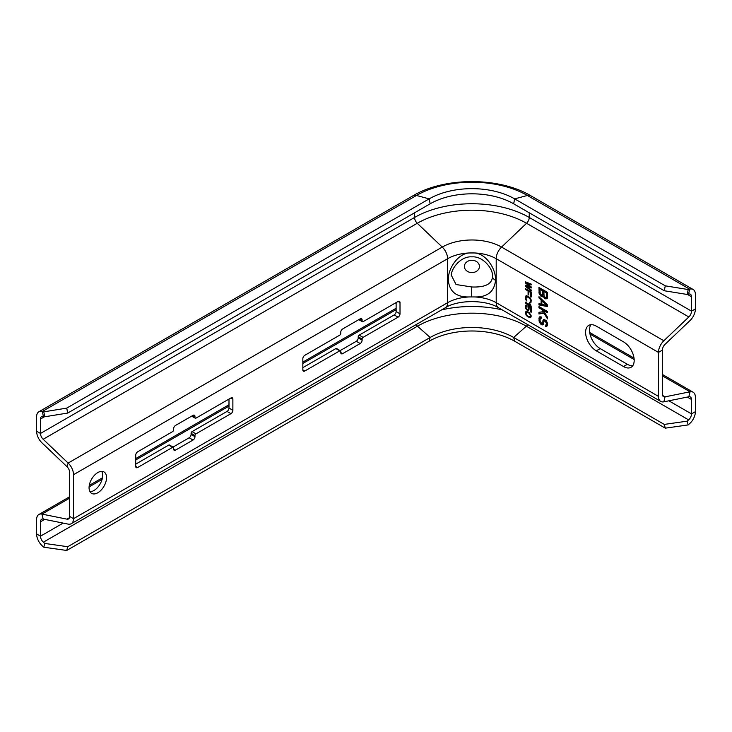 <?xml version="1.0" encoding="UTF-8"?>
<svg xmlns="http://www.w3.org/2000/svg" width="732" height="732" viewBox="0 0 732 732"><rect width="100%" height="100%" fill="white"/><g stroke="black" fill="none" stroke-linecap="round" stroke-linejoin="round"><path stroke-width="1.1" d="M44.808 543.455L67.728 546.712L66.722 550.464L43.801 547.216L44.808 543.455L43.371 542.183A5.499 3.175 60 0 1 40.489 536.181L40.489 521.788A5.499 3.175 60 0 1 41.623 519.272A5.499 3.175 60 0 1 43.17 519.07L68.149 524.112A10.989 6.35 -120 0 0 71.251 523.709A10.989 6.35 -120 0 0 73.52 518.677L73.52 474.702A10.989 6.35 -120 0 0 68.149 463.063L43.17 439.264A5.499 3.175 60 0 1 40.489 433.445L40.489 419.043A5.499 3.175 60 0 1 41.623 416.526A5.499 3.175 60 0 1 43.371 416.371L44.808 416.764L43.801 411.842L66.722 408.127L429.162 198.875A60.463 34.907 180 0 1 514.669 198.875L665.278 285.837L688.199 289.543L689.636 289.158L688.629 294.081L687.192 294.465L688.199 289.543M687.192 294.465L664.272 290.75L665.278 285.837M67.728 546.712L430.169 337.461A59.045 34.084 180 0 1 513.663 337.461L664.272 424.414L687.192 421.156L688.199 424.917L689.636 423.636A10.989 6.35 120 0 0 695.4 411.64L695.4 397.247A10.989 6.35 120 0 0 693.122 392.215A10.989 6.35 120 0 0 690.029 391.803L665.049 396.854A5.499 3.175 120 0 1 663.503 396.653A5.499 3.175 120 0 1 662.359 394.136L662.359 350.152A5.499 3.175 120 0 1 665.049 344.342L690.029 320.543A10.989 6.35 120 0 0 695.4 308.904L695.4 294.502A10.989 6.35 120 0 0 693.122 289.469A10.989 6.35 120 0 0 689.636 289.158L527.369 195.471L514.669 198.875L513.663 203.798L664.272 290.75M43.801 547.216L42.364 545.935A10.989 6.35 60 0 1 36.6 533.939L36.6 519.537A10.989 6.35 60 0 1 38.878 514.505A10.989 6.35 60 0 1 41.971 514.102L66.951 519.153A5.499 3.175 -120 0 0 68.497 518.951A5.499 3.175 -120 0 0 69.641 516.435L69.641 472.451A5.499 3.175 -120 0 0 66.951 466.632L68.149 463.063L442.247 247.077A41.953 24.22 180 0 1 501.576 247.077L663.851 340.764L688.83 316.965A5.499 3.175 120 0 0 691.511 311.146L691.511 296.753A5.499 3.175 120 0 0 690.377 294.237A5.499 3.175 120 0 0 688.629 294.081M66.951 466.632L41.971 442.842A10.989 6.35 60 0 1 36.6 431.203L36.6 416.801A10.989 6.35 60 0 1 38.878 411.768A10.989 6.35 60 0 1 42.364 411.457L43.801 411.842M44.808 416.764L67.728 413.049L66.722 408.127M67.728 413.049L430.169 203.798A59.045 34.084 180 0 1 513.663 203.798M89.999 491.712A12.371 7.137 120 0 0 93.925 490.522A12.371 7.137 120 0 0 101.739 471.371M396.122 302.581L396.122 311.558L400.011 313.808A2.745 1.583 120 0 1 398.062 317.166L363.081 337.37A1.373 0.796 120 0 0 362.111 339.053L362.111 340.17A2.745 1.583 120 0 1 360.171 343.537L342.677 353.638A2.745 1.583 120 0 1 341.304 353.776A2.745 1.583 120 0 1 340.737 352.513L340.737 351.387A1.373 0.796 120 0 0 340.453 350.765A1.373 0.796 120 0 0 339.767 350.829L304.787 371.023A2.745 1.583 120 0 1 303.414 371.161A2.745 1.583 120 0 1 302.838 369.907L302.838 358.68A2.745 1.583 120 0 1 304.787 355.322L339.767 335.119A1.373 0.796 120 0 0 340.737 333.435L340.737 332.319A2.745 1.583 120 0 1 342.677 328.952L360.171 318.85L362.111 319.976L362.111 321.101A1.373 0.796 120 0 0 362.395 321.723A1.373 0.796 120 0 0 363.081 321.659L398.062 301.465L400.011 302.581L400.011 313.808M340.17 350.601L356.283 341.295A2.745 1.583 120 0 0 358.223 337.928L358.223 336.802A1.373 0.796 120 0 1 359.202 335.119L394.182 314.925A2.745 1.583 120 0 0 396.122 311.558M340.453 350.765L336.564 348.514A1.373 0.796 120 0 0 335.878 348.588L302.838 367.656M228.997 399.077L228.997 408.053L232.877 410.295A2.745 1.583 120 0 1 230.937 413.662L195.956 433.856A1.373 0.796 120 0 0 194.987 435.54L194.987 436.665A2.745 1.583 120 0 1 193.038 440.033L175.552 450.125A2.745 1.583 120 0 1 174.179 450.262A2.745 1.583 120 0 1 173.603 449.009L173.603 447.883A1.373 0.796 120 0 0 173.319 447.252A1.373 0.796 120 0 0 172.633 447.325L137.653 467.519A2.745 1.583 120 0 1 136.28 467.657A2.745 1.583 120 0 1 135.713 466.394L135.713 455.176A2.745 1.583 120 0 1 137.653 451.809L172.633 431.615A1.373 0.796 120 0 0 173.603 429.931L173.603 428.806A2.745 1.583 120 0 1 175.552 425.438L193.038 415.346L194.987 416.462L194.987 417.588A1.373 0.796 120 0 0 195.27 418.219A1.373 0.796 120 0 0 195.956 418.146L230.937 397.952L232.877 399.077L232.877 410.295M173.036 447.087L189.158 437.782A2.745 1.583 120 0 0 191.098 434.415L191.098 433.298A1.373 0.796 120 0 1 192.068 431.615L227.048 411.421A2.745 1.583 120 0 0 228.997 408.053M173.319 447.252L169.44 445.01A1.373 0.796 120 0 0 168.744 445.074L135.713 464.152M469.551 252.952L474.272 252.952C485.444 253.217 496.095 268.305 495.518 280.319C494.31 291.848 487.228 297.384 474.272 296.936L469.551 296.936C456.594 297.384 449.512 291.848 448.313 280.319C447.728 268.305 458.378 253.217 469.551 252.952A34.358 19.837 180 0 0 447.618 258.716A10.989 6.35 -120 0 0 442.247 247.077L417.267 223.278A5.499 3.175 60 0 1 414.587 217.459L414.587 212.792M492.462 275.323L492.508 276.504C492.133 284.025 485.197 287.52 471.71 286.971L456.045 284.528L451.37 275.333M492.471 275.488L492.471 275.488C492.846 268.708 482.964 255.944 471.939 256.877C460.712 255.889 450.866 269.065 451.351 275.488L451.36 275.406M474.272 296.936A34.358 19.837 180 0 1 496.204 302.7L658.48 396.387A10.989 6.35 120 0 0 660.749 401.42A10.989 6.35 120 0 0 663.851 401.822L688.83 396.771A5.499 3.175 120 0 1 690.377 396.973A5.499 3.175 120 0 1 691.511 399.489L691.511 413.891A5.499 3.175 120 0 1 688.629 419.884L687.192 421.156M590.925 324.715A15.116 8.729 -120 0 0 590.916 337.059A15.116 8.729 -120 0 0 600.176 348.588L627.379 364.298A15.116 8.729 -120 0 0 632.741 365.726M596.287 326.143L623.499 341.853A15.116 8.729 -120 0 1 633.372 355.176A15.116 8.729 -120 0 1 631.057 367.29A15.116 8.729 -120 0 1 623.499 366.54L596.287 350.829A15.116 8.729 -120 0 1 586.414 337.507A15.116 8.729 -120 0 1 588.729 325.401A15.116 8.729 -120 0 1 596.287 326.143M528.705 312.93L530.444 315.062L530.197 316.736L527.836 316.078L526.098 313.955L526.345 312.271L529.236 312.628M543.876 291.51L546.42 292.974L546.42 296.89L545.331 297.494L544.05 296.14L543.876 291.51L544.846 290.943L547.39 292.416L547.39 296.323L546.237 297.402M542.238 295.499L540.234 293.935L540.051 289.305L542.778 290.878L542.238 295.499M541.872 300.642L546.786 305.326L541.872 304.338L541.872 300.642L542.613 300.212M658.48 396.387L658.48 352.403A10.989 6.35 120 0 1 663.851 340.764M525.356 282.945L530.069 286.788L525.356 285.196L525.356 286.313L531.185 290.805L531.185 289.964L526.72 286.541L531.185 287.996L531.185 286.88L526.72 283.174L531.185 284.913L531.185 284.071L525.356 281.829L525.356 282.945L526.326 282.387L527.058 282.982M525.356 289.405L528.083 290.979L528.083 294.621L528.833 295.051L528.833 291.409L530.444 292.333L530.444 296.542L531.185 296.972L531.185 291.922L525.356 288.564L525.356 289.405L526.088 288.984M526.848 301.062L526.098 298.665L526.226 296.918L526.848 296.57L530.069 298.711L530.444 301.172L529.693 302.709L530.81 302.655L531.185 300.34L529.822 297.448L526.226 295.655L525.475 296.341L525.356 298.235L526.848 301.062M525.356 303.002L531.185 306.369L530.316 304.183L529.327 303.615L530.197 304.96L525.356 302.16L525.356 303.002L526.088 302.581M527.964 306.617L528.33 309.352L527.095 309.48L525.979 307.431L526.848 304.988L525.851 305.116L525.356 306.232L525.851 308.758L528.083 310.469L529.08 309.224L528.577 306.69L530.563 307.833L530.563 311.905L531.185 312.262L531.185 307.495L527.964 305.628L527.964 306.617L528.815 306.122M528.833 312.308L526.226 311.365L525.475 312.052L525.475 313.735L527.095 316.206L530.316 317.651L531.066 316.956L531.066 315.272L528.833 312.308M543.144 296.643L545.505 298.83L547.326 298.235L547.509 292.37L538.962 287.438L539.145 293.505L540.957 296.204L543.144 296.643M538.962 304.924L547.509 306.571L547.509 304.924L538.962 296.698L538.962 297.924L541.14 300.01L541.14 304.128L538.962 303.688L538.962 304.924L539.932 303.881M538.962 306.571L538.962 307.806L541.872 309.48L543.144 311.658L538.962 312.326L538.962 313.973L544.05 313.214L547.509 318.914L547.509 317.267L543.327 310.322L547.509 312.738L547.509 311.503L538.962 306.571M545.871 325.164L545.505 326.39L546.054 326.499L547.326 325.795L547.509 324.871L546.237 320.643L544.05 319.381L543.327 319.783L542.595 323.068L541.689 323.571L540.051 320.772L540.234 318.411L541.323 318.219L541.323 316.983L539.685 316.865L538.962 320.14L540.234 323.553L541.872 324.907L543.327 324.514L544.05 321.238L544.965 320.936L546.42 323.215L545.871 325.164M530.069 286.788L530.663 286.45M526.72 283.174L527.58 282.68M526.72 286.541L527.69 285.983M530.105 286.77L531.185 287.118M525.356 286.313L526.326 285.755L527.077 286.331M529.053 290.695L529.053 291.272M526.528 295.655L526.326 296.799M530.673 301.593L531.039 302.279M531.185 301.218L530.069 301.941M526.473 296.634L527.626 296.039M530.435 304.814L530.892 305.079M529.08 309.05L528.083 309.627L528.925 309.892M526.5 304.979L526.326 305.848M529.831 316.8L530.965 317.084M526.546 311.365L526.335 312.29L527.681 311.649M531.185 316.16L530.197 316.736M528.083 290.979L528.815 290.558M530.444 296.542L531.185 296.112M530.444 292.333L531.167 291.912M528.833 291.409L529.556 290.988M528.083 294.621L528.833 294.191M526.226 300.559L526.839 300.212M525.732 299.717L526.271 299.397M525.475 299.013L526.098 298.656M525.356 298.235L526.098 297.805M525.356 296.972L526.326 296.414M525.475 296.341L526.454 295.783M530.316 302.929L530.828 302.636M529.693 302.709L530.673 302.142M530.316 301.666L531.185 301.163M530.444 301.172L531.185 300.742M530.444 299.91L531.057 299.553M530.316 299.278L530.856 298.967M530.069 298.711L530.563 298.427M529.693 298.217L530.224 297.915M529.199 297.796L529.812 297.439M527.342 296.716L528.065 296.295M526.848 296.57L527.699 296.085M530.563 311.905L531.185 311.548M530.563 307.833L531.176 307.486M528.577 306.69L529.19 306.342M528.083 310.469L528.788 310.066M527.461 310.395L528.44 309.837M526.967 310.112L527.69 309.691M526.345 309.471L526.802 309.206M525.475 307.843L525.997 307.55M525.356 307.074L525.979 306.717M525.356 306.232L526.326 305.674M525.475 305.601L526.454 305.043M526.345 305.82L526.848 305.537M528.33 309.352L529.08 308.922M528.458 308.867L529.08 308.501M528.458 308.026L528.971 307.724M529.822 317.642L530.792 317.084M529.446 317.569L530.416 317.011M528.833 317.349L529.758 316.819M527.717 316.709L528.321 316.361M527.095 316.206L527.616 315.913M526.72 315.858L527.186 315.584M526.226 315.291L526.711 315.007M525.475 313.735L526.015 313.424M525.356 312.82L526.326 312.262M525.475 312.052L526.454 311.493M527.836 312.436L528.44 312.079M527.095 312.143L527.818 311.722M530.444 316.462L531.167 316.041M530.563 315.831L531.093 315.529M543.327 296.332L544.004 295.948M542.412 296.835L543.391 296.277L541.634 295.362M541.872 296.725L542.842 296.167M540.957 296.204L541.936 295.646M540.417 295.682L541.305 295.17M539.685 294.648L540.408 294.227M539.145 293.505L540.051 292.983M538.962 292.37L539.932 291.812L539.932 287.996M540.051 292.562L539.932 291.812M546.054 298.94L547.024 298.382L545.395 297.503M545.505 298.83L546.484 298.272M544.782 298.409L545.752 297.851M544.233 297.887L545.13 297.375M543.51 296.853L544.224 296.433M542.595 295.298L543.748 294.227L543.748 290.32L541.021 288.737L540.051 289.305M547.509 305.82L539.932 304.366M542.11 300.495L542.11 299.727M543.574 310.176L542.842 308.922L539.932 307.129M547.509 311.612L544.297 309.764L543.327 310.322M544.754 312.692L539.932 313.415L539.932 312.171M547.234 325.886L546.484 325.832L546.484 324.825M546.237 324.962L547.207 324.404L547.39 323.233M544.965 320.936L545.926 320.378L545.386 320.268L544.416 320.826M543.418 324.358L541.707 323.571M540.051 320.332L540.271 316.8M540.774 318.109L540.234 318.411M542.238 323.471L543.574 322.51L544.178 319.417M546.42 292.974L547.39 292.416M546.42 296.89L547.39 296.323M542.778 294.786L543.748 294.227M542.778 290.878L543.748 290.32M541.14 304.128L541.872 303.707M541.14 300.01L541.936 299.553M538.962 297.924L539.759 297.467M546.786 305.326L547.499 304.915M538.962 307.806L539.932 307.239M541.872 309.48L542.842 308.922M544.05 313.214L544.809 312.774M538.962 313.973L539.932 313.415M543.144 311.658L543.876 311.237M545.505 326.39L546.484 325.832M546.42 324.45L547.39 323.892M546.42 323.215L547.262 322.73M546.237 322.492L547.024 322.043M545.871 321.668L546.594 321.247M545.331 321.147L546.218 320.634M542.595 324.917L543.345 324.486M541.872 324.907L542.842 324.349M540.957 324.386L541.936 323.828M540.234 323.553L541.021 323.096M539.502 322.309L540.298 321.851M539.145 321.275L540.051 320.753M538.962 320.14L539.932 319.582M538.962 318.502L539.932 317.935M539.145 317.578L540.115 317.011M542.595 323.068L543.574 322.51M542.778 322.345L543.748 321.787M542.778 321.119L543.748 320.552M542.961 320.396L543.931 319.838M546.054 326.499L547.024 325.941M97.814 472.57A12.371 7.137 120 0 0 89.734 483.468A12.371 7.137 120 0 0 91.628 493.377A12.371 7.137 120 0 0 97.814 492.764A12.371 7.137 120 0 0 105.893 481.866A12.371 7.137 120 0 0 103.999 471.957A12.371 7.137 120 0 0 97.814 472.57M400.011 302.581A2.745 1.583 120 0 0 399.443 301.328A2.745 1.583 120 0 0 398.062 301.465M362.111 319.976A2.745 1.583 120 0 0 361.544 318.713A2.745 1.583 120 0 0 360.171 318.85M232.877 399.077A2.745 1.583 120 0 0 232.309 397.815A2.745 1.583 120 0 0 230.937 397.952M194.987 416.462A2.745 1.583 120 0 0 194.419 415.209A2.745 1.583 120 0 0 193.038 415.346M66.722 550.464L429.162 341.213A60.463 34.907 180 0 1 514.669 341.213L665.278 428.165L688.199 424.917M664.272 424.414L665.278 428.165M693.122 289.469L530.856 195.783A10.989 6.35 120 0 0 527.369 195.471A78.425 45.274 180 0 0 416.462 195.471L429.162 198.875L430.169 203.798M530.856 195.783C499.187 176.879 444.635 176.879 412.976 195.783A10.989 6.35 60 0 1 416.462 195.471L42.364 411.457L43.371 416.371M687.439 294.401L691.511 296.753M36.6 431.203L40.489 433.445L414.587 217.459A81.078 46.811 180 0 1 529.245 217.459L691.511 311.146L695.4 308.904M43.17 439.264L417.267 223.278A77.281 44.615 180 0 1 526.555 223.278A5.499 3.175 120 0 0 529.245 217.459L529.245 212.792M40.489 419.043L44.561 416.691M474.272 252.952A34.358 19.837 180 0 1 496.204 258.716A10.989 6.35 -60 0 1 501.576 247.077L526.555 223.278L688.83 316.965M66.951 519.153L69.449 517.716M69.641 516.435L73.52 518.677L447.618 302.7A34.358 19.837 180 0 1 469.551 296.936M73.52 474.702L447.618 258.716L447.618 302.7A10.989 6.35 -120 0 1 445.349 307.733C458.003 299.589 485.819 299.589 498.483 307.733A10.989 6.35 -60 0 1 496.204 302.7L496.204 258.716L658.48 352.403L662.359 350.152M471.673 296.936L471.71 286.971M495.518 280.319A9.617 5.554 180 0 1 492.508 276.504M471.829 272.569A7.53 6.149 180 0 0 479.442 266.43A7.53 6.149 0 0 0 471.911 260.281A7.53 6.149 0 0 0 464.381 266.43A7.53 6.149 180 0 0 471.829 272.569M662.552 395.417L665.049 396.854L663.851 401.822M600.176 348.588L596.287 350.829M627.379 364.298L623.499 366.54M589.974 334.039L634.159 359.549M662.359 375.836L690.029 391.803L688.83 396.771M43.17 519.07L41.971 514.102L69.641 498.135M89.103 486.899L102.068 479.405M135.713 459.98L228.997 406.132M302.838 363.493L396.122 309.636M302.838 369.907L304.787 371.023M335.878 348.588L339.767 350.829M340.737 352.513L342.677 353.638M356.283 341.295L360.171 343.537M358.223 337.928L362.111 340.17M358.223 336.802L362.111 339.053M359.202 335.119L363.081 337.37M394.182 314.925L398.062 317.166M359.202 319.417L362.111 321.101M135.713 466.394L137.653 467.519M168.744 445.074L172.633 447.325M173.603 449.009L175.552 450.125M189.158 437.782L193.038 440.033M191.098 434.415L194.987 436.665M191.098 433.298L194.987 435.54M192.068 431.615L195.956 433.856M227.048 411.421L230.937 413.662M192.068 415.904L194.987 417.588M687.33 397.073L691.511 399.489M668.856 400.807L691.511 413.891L695.4 411.64M36.6 533.939L40.489 536.181L63.144 523.106M40.489 521.788L44.67 519.372M441.616 309.883A81.078 46.811 180 0 1 502.207 309.883M43.371 542.183L417.469 326.197A5.499 3.175 60 0 1 416.087 324.615M429.162 341.213L430.169 337.461L417.469 326.197A76.997 44.46 180 0 1 526.363 326.197A5.499 3.175 120 0 0 527.735 324.615M514.669 341.213L513.663 337.461L526.363 326.197L688.629 419.884M38.878 411.768L412.976 195.783M498.483 307.733L660.749 401.42M589.672 332.484L634.013 358.085M662.359 374.455L693.122 392.215M38.878 514.505L69.641 496.744M89.277 485.408L102.443 477.804M135.713 458.598L228.997 404.741M302.838 362.111L396.122 308.254M71.251 523.709L445.349 307.733M358.799 319.646L362.395 321.723M191.665 416.142L195.27 418.219"/></g></svg>
